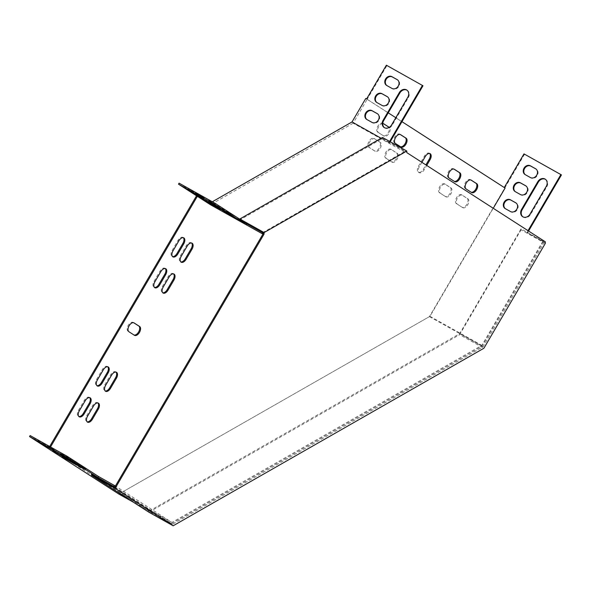 <?xml version="1.0" encoding="UTF-8"?>
<svg xmlns="http://www.w3.org/2000/svg" width="591" height="591" viewBox="0 0 591 591"><rect width="100%" height="100%" fill="white"/><g stroke="black" fill="none" stroke-linecap="round" stroke-linejoin="round"><path stroke-width="0.44" stroke-dasharray="2.96 2.22" d="M545.353 241.83L406.763 152.596M545.308 243.396L521.055 229.818L521.077 228.85L544.496 241.963L544.51 241.357M544.496 241.963L483.083 346.814L172.336 524.357L148.917 511.245L459.665 333.701L483.083 346.814M114.927 487.39L172.336 524.357M263.217 233.061L405.936 151.525L405.914 152.123M239.828 219.231L239.806 219.948L382.517 138.412L405.936 151.525M382.547 137.452L382.517 138.412M521.077 228.85L459.665 333.701M521.055 229.818L459.643 334.669L483.896 348.247M148.895 512.205L459.643 334.669M91.509 474.285L148.917 511.245M49.681 446.508L48.987 447.697L120.054 493.382L429.967 316.318L493.249 208.283M50.531 446.981L49.829 448.17M197.35 196.301L197.941 195.296L197.099 194.823L196.537 195.776M504.271 187.539L505.091 188.064M504.241 187.591L365.785 98.446M366.634 98.919L367.181 99.273L386.928 65.564L386.374 65.209M401.961 121.665L395.815 117.712M388.235 112.829L367.181 99.273L353.167 123.201L405.057 152.256L263.209 233.297M179.095 183.158L197.941 195.296M215.552 205.86L222.822 209.842L208.734 201.73L215.552 205.86L215.146 206.569M206.244 199.869L213.514 203.851L199.426 195.732L206.244 199.869L205.838 200.571M197.099 194.823L209.975 203.112L246.765 223.849M196.936 193.878L204.205 197.859L190.117 189.741L196.936 193.878L196.522 194.579M233.201 215.456L208.771 200.371L224.765 210.728L233.201 215.456L232.61 216.461M133.197 502.099L171.582 523.596L114.935 487.124M67.884 458.586L72.715 461.689L60.614 454.605L67.884 458.586L67.3 459.591M58.575 452.588L63.407 455.698L51.306 448.613L58.575 452.588L57.992 453.6M48.987 447.697L30.141 435.567M528.576 231.029L527.519 232.839L543.336 241.697L542.789 241.342L481.857 345.373L171.937 522.437L115.385 486.024M171.937 522.437L120.054 493.382M49.267 446.597L54.099 449.707L41.998 442.615L49.267 446.597L48.676 447.609M61.479 453.836L69.915 458.564L85.909 468.922L61.479 453.836L60.984 454.686M212.324 201.767L209.975 203.112M262.581 232.706L405.086 151.289L389.262 142.431L389.233 143.399L390.208 141.737M389.632 141.419L389.262 142.431M388.93 142.623L381.136 138.257M353.167 123.201L210.455 204.737M405.086 151.289L405.057 152.256M392.084 162.133A5.112 2.866 119.2 0 0 392.173 162.185A5.112 2.866 119.2 0 0 397.122 159.201A5.112 2.866 119.2 0 0 397.248 153.313L391.73 149.767A5.112 2.866 119.2 0 0 391.648 149.715A5.112 2.866 119.2 0 0 386.691 152.692A5.112 2.866 119.2 0 0 386.573 158.58L391.242 161.661A5.112 2.866 119.2 0 0 391.331 161.712A5.112 2.866 119.2 0 0 396.28 158.728A5.112 2.866 119.2 0 0 396.406 152.847L390.887 149.294A5.112 2.866 119.2 0 0 390.806 149.242A5.112 2.866 119.2 0 0 385.849 152.219A5.112 2.866 119.2 0 0 385.724 158.107L391.242 161.661M445.865 196.759A5.112 2.866 119.2 0 0 445.954 196.81A5.112 2.866 119.2 0 0 450.911 193.833A5.112 2.866 119.2 0 0 451.029 187.945L445.518 184.392A5.112 2.866 119.2 0 0 445.429 184.34A5.112 2.866 119.2 0 0 440.48 187.325A5.112 2.866 119.2 0 0 440.354 193.213L445.023 196.286A5.112 2.866 119.2 0 0 445.112 196.338A5.112 2.866 119.2 0 0 450.061 193.36A5.112 2.866 119.2 0 0 450.187 187.473L444.668 183.919A5.112 2.866 119.2 0 0 444.587 183.867A5.112 2.866 119.2 0 0 439.63 186.852A5.112 2.866 119.2 0 0 439.512 192.74L445.023 196.286M382.761 123.512A5.112 2.866 119.2 0 0 378.299 127.383A5.112 2.866 119.2 0 0 378.528 132.591L384.047 136.144A5.112 2.866 119.2 0 0 384.128 136.196A5.112 2.866 119.2 0 0 389.063 133.248A5.112 2.866 119.2 0 0 389.247 127.353M374.842 138.885A5.112 2.866 119.2 0 0 374.753 138.833A5.112 2.866 119.2 0 0 369.803 141.818A5.112 2.866 119.2 0 0 369.678 147.706L375.189 151.252A5.112 2.866 119.2 0 0 375.278 151.303A5.112 2.866 119.2 0 0 380.235 148.326A5.112 2.866 119.2 0 0 380.353 142.438L374 138.412A5.112 2.866 119.2 0 0 373.911 138.36A5.112 2.866 119.2 0 0 368.954 141.345A5.112 2.866 119.2 0 0 368.836 147.233L374.347 150.779A5.112 2.866 119.2 0 0 374.435 150.831A5.112 2.866 119.2 0 0 379.385 147.853A5.112 2.866 119.2 0 0 379.511 141.966L374 138.412M462.76 207.64A5.112 2.866 119.2 0 0 462.849 207.692A5.112 2.866 119.2 0 0 467.799 204.708A5.112 2.866 119.2 0 0 467.924 198.82L462.406 195.274A5.112 2.866 119.2 0 0 462.325 195.222A5.112 2.866 119.2 0 0 457.368 198.199A5.112 2.866 119.2 0 0 457.242 204.087L461.918 207.168A5.112 2.866 119.2 0 0 461.999 207.219A5.112 2.866 119.2 0 0 466.956 204.235A5.112 2.866 119.2 0 0 467.082 198.347L461.564 194.801A5.112 2.866 119.2 0 0 461.482 194.749A5.112 2.866 119.2 0 0 456.525 197.726A5.112 2.866 119.2 0 0 456.4 203.614L461.918 207.168M421.878 162.333L419.337 166.669A5.112 2.866 119.2 0 0 419.255 172.683A5.112 2.866 119.2 0 0 424.168 169.78L426.709 165.443M118.85 494.069L429.428 316.621L524.535 154.244L523.988 153.882M107.747 366.789A5.112 2.866 119.2 0 0 107.355 366.486A5.112 2.866 119.2 0 0 102.45 369.39L96.547 379.466A5.112 2.866 119.2 0 0 96.466 385.48A5.112 2.866 119.2 0 0 96.924 385.65M116.021 372.116A5.112 2.866 119.2 0 0 115.629 371.813A5.112 2.866 119.2 0 0 110.724 374.716L104.821 384.793A5.112 2.866 119.2 0 0 104.74 390.806A5.112 2.866 119.2 0 0 105.198 390.976M165.281 268.558A5.112 2.866 119.2 0 0 164.889 268.262A5.112 2.866 119.2 0 0 159.984 271.166L154.081 281.235A5.112 2.866 119.2 0 0 154 287.248A5.112 2.866 119.2 0 0 154.458 287.425M173.555 273.884A5.112 2.866 119.2 0 0 173.163 273.589A5.112 2.866 119.2 0 0 168.258 276.492L162.355 286.569A5.112 2.866 119.2 0 0 162.274 292.582A5.112 2.866 119.2 0 0 162.732 292.752M400.188 134.467L399.738 134.179A5.112 2.866 119.2 0 0 399.656 134.127A5.112 2.866 119.2 0 0 394.699 137.112A5.112 2.866 119.2 0 0 394.574 142.992L400.092 146.546A5.112 2.866 119.2 0 0 400.181 146.598A5.112 2.866 119.2 0 0 400.491 146.731M453.969 169.1L453.526 168.812A5.112 2.866 119.2 0 0 453.437 168.76A5.112 2.866 119.2 0 0 448.48 171.737A5.112 2.866 119.2 0 0 448.362 177.625L453.873 181.178A5.112 2.866 119.2 0 0 453.962 181.23A5.112 2.866 119.2 0 0 454.272 181.363M97.943 402.966A5.112 2.866 119.2 0 0 97.559 402.67A5.112 2.866 119.2 0 0 92.647 405.574L86.751 415.65A5.112 2.866 119.2 0 0 86.663 421.664A5.112 2.866 119.2 0 0 87.121 421.834M383.293 123.593L382.85 123.305A5.112 2.866 119.2 0 0 382.761 123.253A5.112 2.866 119.2 0 0 377.812 126.23A5.112 2.866 119.2 0 0 377.686 132.118L383.197 135.671A5.112 2.866 119.2 0 0 383.286 135.723A5.112 2.866 119.2 0 0 387.829 133.389A5.112 2.866 119.2 0 0 388.967 127.516M470.864 179.974L470.414 179.686A5.112 2.866 119.2 0 0 470.333 179.634A5.112 2.866 119.2 0 0 465.376 182.619A5.112 2.866 119.2 0 0 465.25 188.499L470.768 192.053A5.112 2.866 119.2 0 0 470.857 192.105A5.112 2.866 119.2 0 0 471.167 192.238M191.624 243.034A5.112 2.866 119.2 0 0 191.24 242.731A5.112 2.866 119.2 0 0 186.328 245.634L180.425 255.711A5.112 2.866 119.2 0 0 180.344 261.724A5.112 2.866 119.2 0 0 180.802 261.894M89.669 397.64A5.112 2.866 119.2 0 0 89.285 397.344A5.112 2.866 119.2 0 0 84.373 400.247L78.477 410.324A5.112 2.866 119.2 0 0 78.389 416.33A5.112 2.866 119.2 0 0 78.847 416.507M183.35 237.708A5.112 2.866 119.2 0 0 182.966 237.405A5.112 2.866 119.2 0 0 178.054 240.308L172.151 250.385A5.112 2.866 119.2 0 0 172.07 256.398A5.112 2.866 119.2 0 0 172.528 256.568M429.694 153.52A5.112 2.866 119.2 0 0 429.302 153.217A5.112 2.866 119.2 0 0 424.397 156.127L418.494 166.197A5.112 2.866 119.2 0 0 418.413 172.21A5.112 2.866 119.2 0 0 423.319 169.307L425.889 164.919M133.706 322.745L133.256 322.464A5.112 2.866 119.2 0 0 133.174 322.413A5.112 2.866 119.2 0 0 128.217 325.39A5.112 2.866 119.2 0 0 128.099 331.278L133.61 334.831A5.112 2.866 119.2 0 0 133.699 334.883A5.112 2.866 119.2 0 0 134.009 335.016M386.928 65.564L422.993 85.761M384.468 127.693A5.844 4.831 -57.2 0 0 384.734 127.878A5.844 4.831 -57.2 0 0 392.114 125.329L408.344 97.626A5.844 4.831 -57.2 0 0 407.288 90.349A5.844 4.831 -57.2 0 0 407 90.187M366.893 119.522A5.112 4.226 -57.2 0 0 367.151 119.707A5.112 4.226 -57.2 0 0 367.336 119.818L372.603 122.773A5.112 4.226 -57.2 0 0 378.816 120.542A5.112 4.226 -57.2 0 0 377.952 114.063A5.112 4.226 -57.2 0 0 377.767 113.952L377.664 113.893M386.81 85.518A5.112 4.226 -57.2 0 0 387.068 85.702A5.112 4.226 -57.2 0 0 387.253 85.813L392.52 88.768A5.112 4.226 -57.2 0 0 398.726 86.537A5.112 4.226 -57.2 0 0 397.869 80.066A5.112 4.226 -57.2 0 0 397.684 79.955L397.58 79.888M376.851 102.524A5.112 4.226 -57.2 0 0 377.11 102.708A5.112 4.226 -57.2 0 0 377.294 102.819L382.562 105.767A5.112 4.226 -57.2 0 0 388.767 103.536A5.112 4.226 -57.2 0 0 387.91 97.064A5.112 4.226 -57.2 0 0 387.726 96.954L387.622 96.894M543.336 241.697L482.16 346.149L171.582 523.596M429.428 316.621L482.16 346.149M429.967 316.318L481.857 345.373M524.535 154.244L561.45 174.906M528.029 230.675L526.965 232.485L542.789 241.342M527.519 232.839L526.965 232.485M522.924 216.838A5.844 4.831 -57.2 0 0 523.19 217.03A5.844 4.831 -57.2 0 0 530.57 214.481L546.801 186.771A5.844 4.831 -57.2 0 0 545.744 179.501A5.844 4.831 -57.2 0 0 545.456 179.332M505.349 208.667A5.112 4.226 -57.2 0 0 505.608 208.852A5.112 4.226 -57.2 0 0 505.793 208.963L511.06 211.918A5.112 4.226 -57.2 0 0 517.265 209.687A5.112 4.226 -57.2 0 0 516.408 203.215A5.112 4.226 -57.2 0 0 516.224 203.105L516.12 203.038M525.266 174.67A5.112 4.226 -57.2 0 0 525.517 174.855A5.112 4.226 -57.2 0 0 525.709 174.966L530.977 177.913A5.112 4.226 -57.2 0 0 537.182 175.69A5.112 4.226 -57.2 0 0 536.325 169.211A5.112 4.226 -57.2 0 0 536.14 169.1L536.037 169.041M515.308 191.669A5.112 4.226 -57.2 0 0 515.566 191.853A5.112 4.226 -57.2 0 0 515.751 191.964L521.018 194.919A5.112 4.226 -57.2 0 0 527.224 192.688A5.112 4.226 -57.2 0 0 526.367 186.209A5.112 4.226 -57.2 0 0 526.182 186.099L526.079 186.039M133.61 334.831L134.453 335.304M128.099 331.278L128.941 331.75M133.256 322.464L133.928 322.834M424.397 156.127L425.239 156.6M423.319 169.307L424.168 169.78M418.494 166.197L419.337 166.669M172.151 250.385L172.993 250.857M178.054 240.308L178.896 240.781M78.477 410.324L79.32 410.789M84.373 400.247L85.222 400.72M180.425 255.711L181.267 256.184M186.328 245.634L187.17 246.107M467.082 198.347L467.924 198.82M456.4 203.614L457.242 204.087M461.564 194.801L462.406 195.274M368.836 147.233L369.678 147.706M379.511 141.966L380.353 142.438M374.347 150.779L375.189 151.252M470.768 192.053L471.611 192.526M465.25 188.499L466.1 188.972M470.414 179.686L471.086 180.063M382.85 123.305L383.515 123.682M377.686 132.118L378.528 132.591M383.197 135.671L384.047 136.144M86.751 415.65L87.594 416.123M92.647 405.574L93.496 406.047M453.873 181.178L454.723 181.651M448.362 177.625L449.204 178.098M453.526 168.812L454.191 169.181M400.092 146.546L400.934 147.019M394.574 142.992L395.423 143.465M399.738 134.179L400.41 134.556M168.258 276.492L169.1 276.965M162.355 286.569L163.197 287.041M450.187 187.473L451.029 187.945M439.512 192.74L440.354 193.213M444.668 183.919L445.518 184.392M159.984 271.166L160.826 271.638M154.081 281.235L154.923 281.708M110.724 374.716L111.566 375.189M104.821 384.793L105.663 385.266M102.45 369.39L103.292 369.863M96.547 379.466L97.389 379.939M396.406 152.847L397.248 153.313M385.724 158.107L386.573 158.58M390.887 149.294L391.73 149.767M515.751 191.964L515.197 191.61M521.018 194.919L520.472 194.565M382.562 105.767L382.015 105.412M377.294 102.819L376.74 102.457M525.709 174.966L525.155 174.611M530.977 177.913L530.43 177.559M392.52 88.768L391.973 88.414M387.253 85.813L386.699 85.459M505.793 208.963L505.239 208.608M511.06 211.918L510.513 211.563M372.603 122.773L372.057 122.411M367.336 119.818L366.782 119.463M530.57 214.481L530.016 214.127M546.801 186.771L546.247 186.416M408.344 97.626L407.79 97.271M392.114 125.329L391.56 124.974M62.934 456.496L63.407 455.698M57.719 453.452L58.132 452.743M52.717 450.645L53.308 449.64M211.053 203.622L211.519 202.824M206.104 200.726L206.695 199.714M200.829 197.771L201.42 196.766M53.626 450.505L54.099 449.707M48.41 447.453L48.824 446.752M43.409 444.654L44 443.642M201.745 197.63L202.211 196.833M196.796 194.727L197.387 193.722M191.521 191.78L192.112 190.767M72.242 462.494L72.715 461.689M67.027 459.443L67.44 458.742M62.025 456.636L62.616 455.631M220.362 209.613L220.827 208.815M215.412 206.717L216.003 205.705M210.137 203.762L210.728 202.757M69.324 459.569L69.915 458.564M84.498 469.335L85.082 468.331M76.357 464.098L76.645 463.603M217.436 206.695L218.027 205.69M209.096 201.812L209.591 200.962M224.477 211.223L224.765 210.728M133.699 334.883L134.541 335.348M133.174 322.413L134.017 322.885M429.302 153.217L430.152 153.69M418.413 172.21L419.255 172.683M172.07 256.398L172.912 256.871M182.966 237.405L183.808 237.877M78.389 416.33L79.238 416.803M89.285 397.344L90.127 397.817M180.344 261.724L181.186 262.197M191.24 242.731L192.082 243.204M461.999 207.219L462.849 207.692M461.482 194.749L462.325 195.222M373.911 138.36L374.753 138.833M374.435 150.831L375.278 151.303M470.857 192.105L471.699 192.577M470.333 179.634L471.175 180.107M382.761 123.253L383.603 123.726M383.286 135.723L384.128 136.196M86.663 421.664L87.512 422.137M97.559 402.67L98.401 403.143M453.962 181.23L454.804 181.703M453.437 168.76L454.28 169.233M400.181 146.598L401.023 147.07M399.656 134.127L400.499 134.6M173.163 273.589L174.013 274.061M162.274 292.582L163.116 293.047M445.112 196.338L445.954 196.81M444.587 183.867L445.429 184.34M164.889 268.262L165.739 268.728M154 287.248L154.842 287.721M115.629 371.813L116.479 372.286M104.74 390.806L105.582 391.279M107.355 366.486L108.205 366.959M96.466 385.48L97.308 385.953M391.331 161.712L392.173 162.185M390.806 149.242L391.648 149.715M515.566 191.853L515.012 191.499M526.367 186.209L525.82 185.855M387.91 97.064L387.364 96.71M377.11 102.708L376.556 102.346M525.517 174.855L524.971 174.493M536.325 169.211L535.778 168.856M397.869 80.066L397.322 79.711M387.068 85.702L386.514 85.348M505.608 208.852L505.054 208.497M516.408 203.215L515.862 202.861M377.952 114.063L377.405 113.708M367.151 119.707L366.597 119.352M523.19 217.03L522.636 216.668M545.744 179.501L545.19 179.147M407.288 90.349L406.734 89.995M384.734 127.878L384.18 127.523M50.723 449.618L51.306 448.613M64.811 457.737L65.402 456.725M212.923 204.863L213.514 203.851M198.835 196.744L199.426 195.732M41.407 443.627L41.998 442.615M55.502 451.738L56.093 450.734M203.614 198.864L204.205 197.859M189.526 190.745L190.117 189.741M60.031 455.609L60.614 454.605M74.119 463.728L74.71 462.723M222.231 210.854L222.822 209.842M208.143 202.735L208.734 201.73M85.318 469.926L85.909 468.922M60.068 454.257L60.659 453.253M208.18 201.383L208.771 200.371M233.43 217.052L234.021 216.047"/><path stroke-width="0.89" d="M545.353 241.83L406.763 152.596L406.807 151.03L264.088 232.566L264.044 234.132L115.784 487.265L114.942 486.792L114.927 487.39L91.509 474.285L91.487 475.245L148.895 512.205L173.148 525.791L483.896 348.247L545.308 243.396L545.353 241.83M264.044 234.132L263.202 233.659L114.942 486.792M91.487 475.245L115.74 488.831L115.784 487.265M115.74 488.831L173.148 525.791M239.806 219.948L263.217 233.061L263.202 233.659M406.807 151.03L382.547 137.452L239.835 218.988L264.088 232.566M197.35 196.301L210.455 204.737L246.521 224.935L214.577 204.36L178.504 184.17L197.35 196.301L50.531 446.981M196.537 195.776L49.681 446.508M390.208 141.737L422.993 85.761L386.374 65.209L366.634 98.919L365.785 98.446L352.014 121.953L212.324 201.767M493.249 208.283L505.091 188.064L401.961 121.665M395.815 117.712L388.235 112.829M178.504 184.17L179.095 183.158L215.168 203.356L246.883 223.782M220.236 209.827L208.143 202.735L220.362 209.613M210.928 203.829L198.835 196.744L211.053 203.622M201.62 197.837L189.526 190.745L201.745 197.63M217.436 206.695L209 201.974L233.43 217.052L217.436 206.695M133.197 502.099L118.85 494.069L29.55 436.572L66.465 457.242L67.049 456.23L30.141 435.567L29.55 436.572M114.935 487.124L98.017 477.558L66.465 457.242M62.025 456.636L74.119 463.728L62.025 456.636M52.717 450.645L64.811 457.737L52.717 450.645M43.409 444.654L55.502 451.738L43.409 444.654M76.062 464.615L60.068 454.257L84.498 469.335L76.062 464.615L76.357 464.098M115.385 486.024L98.608 476.553L67.049 456.23M262.581 232.706L246.765 223.849M381.136 138.257L352.014 121.953M246.55 223.967L246.521 224.935L262.345 233.792L263.209 233.297M108.116 372.973A5.112 2.866 119.2 0 0 108.205 366.959A5.112 2.866 119.2 0 0 103.292 369.863L97.389 379.939A5.112 2.866 119.2 0 0 97.308 385.953A5.112 2.866 119.2 0 0 102.213 383.049L108.116 372.973L107.274 372.5A5.112 2.866 119.2 0 0 107.747 366.789M116.39 378.299A5.112 2.866 119.2 0 0 116.479 372.286A5.112 2.866 119.2 0 0 111.566 375.189L105.663 385.266A5.112 2.866 119.2 0 0 105.582 391.279A5.112 2.866 119.2 0 0 110.487 388.376L116.39 378.299L115.548 377.826A5.112 2.866 119.2 0 0 116.021 372.116M165.65 274.741A5.112 2.866 119.2 0 0 165.739 268.728A5.112 2.866 119.2 0 0 160.826 271.638L154.923 281.708A5.112 2.866 119.2 0 0 154.842 287.721A5.112 2.866 119.2 0 0 159.747 284.818L165.65 274.741L164.808 274.268A5.112 2.866 119.2 0 0 165.281 268.558M173.924 280.075A5.112 2.866 119.2 0 0 174.013 274.061A5.112 2.866 119.2 0 0 169.1 276.965L163.197 287.041A5.112 2.866 119.2 0 0 163.116 293.047A5.112 2.866 119.2 0 0 168.029 290.144L173.924 280.075L173.082 279.602A5.112 2.866 119.2 0 0 173.555 273.884M400.934 147.019A5.112 2.866 119.2 0 0 401.023 147.07A5.112 2.866 119.2 0 0 405.98 144.086A5.112 2.866 119.2 0 0 406.098 138.205L400.587 134.652A5.112 2.866 119.2 0 0 400.499 134.6A5.112 2.866 119.2 0 0 395.542 137.585A5.112 2.866 119.2 0 0 395.423 143.465L400.934 147.019M454.723 181.651A5.112 2.866 119.2 0 0 454.804 181.703A5.112 2.866 119.2 0 0 459.761 178.718A5.112 2.866 119.2 0 0 459.887 172.831L454.368 169.285A5.112 2.866 119.2 0 0 454.28 169.233A5.112 2.866 119.2 0 0 449.33 172.21A5.112 2.866 119.2 0 0 449.204 178.098L454.723 181.651M87.594 416.123A5.112 2.866 119.2 0 0 87.512 422.137A5.112 2.866 119.2 0 0 92.418 419.226L98.32 409.157A5.112 2.866 119.2 0 0 98.401 403.143A5.112 2.866 119.2 0 0 93.496 406.047L87.594 416.123M389.247 127.353A5.112 2.866 119.2 0 0 389.21 127.331L383.692 123.778A5.112 2.866 119.2 0 0 383.603 123.726A5.112 2.866 119.2 0 0 382.761 123.512M471.611 192.526A5.112 2.866 119.2 0 0 471.699 192.577A5.112 2.866 119.2 0 0 476.649 189.593A5.112 2.866 119.2 0 0 476.774 183.712L471.263 180.159A5.112 2.866 119.2 0 0 471.175 180.107A5.112 2.866 119.2 0 0 466.218 183.092A5.112 2.866 119.2 0 0 466.1 188.972L471.611 192.526M181.267 256.184A5.112 2.866 119.2 0 0 181.186 262.197A5.112 2.866 119.2 0 0 186.099 259.294L192.001 249.217A5.112 2.866 119.2 0 0 192.082 243.204A5.112 2.866 119.2 0 0 187.17 246.107L181.267 256.184M79.32 410.789A5.112 2.866 119.2 0 0 79.238 416.803A5.112 2.866 119.2 0 0 84.144 413.899L90.046 403.823A5.112 2.866 119.2 0 0 90.127 397.817A5.112 2.866 119.2 0 0 85.222 400.72L79.32 410.789M172.993 250.857A5.112 2.866 119.2 0 0 172.912 256.871A5.112 2.866 119.2 0 0 177.825 253.967L183.727 243.891A5.112 2.866 119.2 0 0 183.808 237.877A5.112 2.866 119.2 0 0 178.896 240.781L172.993 250.857M426.709 165.443L430.063 159.703A5.112 2.866 119.2 0 0 430.152 153.69A5.112 2.866 119.2 0 0 425.239 156.6L421.878 162.333M134.453 335.304A5.112 2.866 119.2 0 0 134.541 335.348A5.112 2.866 119.2 0 0 139.498 332.371A5.112 2.866 119.2 0 0 139.616 326.483L134.105 322.937A5.112 2.866 119.2 0 0 134.017 322.885A5.112 2.866 119.2 0 0 129.067 325.863A5.112 2.866 119.2 0 0 128.941 331.75L134.453 335.304M262.367 232.824L262.345 233.792M528.576 231.029L561.45 174.906L523.988 153.882L504.271 187.539M96.924 385.65A5.112 2.866 119.2 0 0 101.371 382.576L107.274 372.5M105.198 390.976A5.112 2.866 119.2 0 0 109.645 387.903L115.548 377.826M154.458 287.425A5.112 2.866 119.2 0 0 158.905 284.345L164.808 274.268M162.732 292.752A5.112 2.866 119.2 0 0 167.179 289.671L173.082 279.602M400.491 146.731A5.112 2.866 119.2 0 0 405.278 143.354A5.112 2.866 119.2 0 0 405.256 137.733L400.188 134.467M454.272 181.363A5.112 2.866 119.2 0 0 459.059 177.98A5.112 2.866 119.2 0 0 459.037 172.358L453.969 169.1M87.121 421.834A5.112 2.866 119.2 0 0 91.575 418.753L97.478 408.684A5.112 2.866 119.2 0 0 97.943 402.966M388.967 127.516A5.112 2.866 119.2 0 0 388.361 126.858L383.293 123.593M471.167 192.238A5.112 2.866 119.2 0 0 475.954 188.861A5.112 2.866 119.2 0 0 475.932 183.24L470.864 179.974M180.802 261.894A5.112 2.866 119.2 0 0 185.256 258.821L191.152 248.745A5.112 2.866 119.2 0 0 191.624 243.034M78.847 416.507A5.112 2.866 119.2 0 0 83.301 413.427L89.204 403.35A5.112 2.866 119.2 0 0 89.669 397.64M172.528 256.568A5.112 2.866 119.2 0 0 176.982 253.495L182.878 243.418A5.112 2.866 119.2 0 0 183.35 237.708M425.889 164.919L429.221 159.23A5.112 2.866 119.2 0 0 429.694 153.52M134.009 335.016A5.112 2.866 119.2 0 0 138.796 331.632A5.112 2.866 119.2 0 0 138.774 326.01L133.706 322.745M214.577 204.36L215.168 203.356M422.439 85.407L389.632 141.419M407 90.187A5.844 4.831 -57.2 0 0 399.908 92.898L383.677 120.608A5.844 4.831 -57.2 0 0 384.468 127.693M377.664 113.893L372.5 111.005A5.112 4.226 -57.2 0 0 366.39 113.066A5.112 4.226 -57.2 0 0 366.893 119.522M397.58 79.888L392.409 77A5.112 4.226 -57.2 0 0 386.307 79.068A5.112 4.226 -57.2 0 0 386.81 85.518M387.622 96.894L382.458 93.999A5.112 4.226 -57.2 0 0 376.349 96.067A5.112 4.226 -57.2 0 0 376.851 102.524M407.79 97.271A5.844 4.831 -57.2 0 0 406.734 89.995A5.844 4.831 -57.2 0 0 399.353 92.543L383.123 120.254A5.844 4.831 -57.2 0 0 384.18 127.523A5.844 4.831 -57.2 0 0 391.56 124.974L407.79 97.271M372.057 122.411A5.112 4.226 -57.2 0 0 378.262 120.187A5.112 4.226 -57.2 0 0 377.405 113.708A5.112 4.226 -57.2 0 0 377.221 113.598L371.946 110.65A5.112 4.226 -57.2 0 0 365.74 112.874A5.112 4.226 -57.2 0 0 366.597 119.352A5.112 4.226 -57.2 0 0 366.782 119.463L372.057 122.411M391.973 88.414A5.112 4.226 -57.2 0 0 398.179 86.183A5.112 4.226 -57.2 0 0 397.322 79.711A5.112 4.226 -57.2 0 0 397.137 79.6L391.863 76.645A5.112 4.226 -57.2 0 0 385.657 78.876A5.112 4.226 -57.2 0 0 386.514 85.348A5.112 4.226 -57.2 0 0 386.699 85.459L391.973 88.414M382.015 105.412A5.112 4.226 -57.2 0 0 388.221 103.181A5.112 4.226 -57.2 0 0 387.364 96.71A5.112 4.226 -57.2 0 0 387.179 96.599L381.904 93.644A5.112 4.226 -57.2 0 0 375.699 95.875A5.112 4.226 -57.2 0 0 376.556 102.346A5.112 4.226 -57.2 0 0 376.74 102.457L382.015 105.412M113.841 486.415L114.425 485.41M560.896 174.552L528.029 230.675M545.456 179.332A5.844 4.831 -57.2 0 0 538.364 182.05L522.134 209.753A5.844 4.831 -57.2 0 0 522.924 216.838M516.12 203.038L510.956 200.15A5.112 4.226 -57.2 0 0 504.847 202.218A5.112 4.226 -57.2 0 0 505.349 208.667M536.037 169.041L530.866 166.145A5.112 4.226 -57.2 0 0 524.764 168.213A5.112 4.226 -57.2 0 0 525.266 174.67M526.079 186.039L520.907 183.151A5.112 4.226 -57.2 0 0 514.805 185.219A5.112 4.226 -57.2 0 0 515.308 191.669M546.247 186.416A5.844 4.831 -57.2 0 0 545.19 179.147A5.844 4.831 -57.2 0 0 537.81 181.696L521.58 209.399A5.844 4.831 -57.2 0 0 522.636 216.668A5.844 4.831 -57.2 0 0 530.016 214.127L546.247 186.416M510.513 211.563A5.112 4.226 -57.2 0 0 516.719 209.332A5.112 4.226 -57.2 0 0 515.862 202.861A5.112 4.226 -57.2 0 0 515.677 202.75L510.402 199.795A5.112 4.226 -57.2 0 0 504.197 202.026A5.112 4.226 -57.2 0 0 505.054 208.497A5.112 4.226 -57.2 0 0 505.239 208.608L510.513 211.563M530.43 177.559A5.112 4.226 -57.2 0 0 536.635 175.328A5.112 4.226 -57.2 0 0 535.778 168.856A5.112 4.226 -57.2 0 0 535.594 168.745L530.319 165.79A5.112 4.226 -57.2 0 0 524.114 168.021A5.112 4.226 -57.2 0 0 524.971 174.493A5.112 4.226 -57.2 0 0 525.155 174.611L530.43 177.559M520.472 194.565A5.112 4.226 -57.2 0 0 526.677 192.334A5.112 4.226 -57.2 0 0 525.82 185.855A5.112 4.226 -57.2 0 0 525.635 185.744L520.361 182.796A5.112 4.226 -57.2 0 0 514.155 185.02A5.112 4.226 -57.2 0 0 515.012 191.499A5.112 4.226 -57.2 0 0 515.197 191.61L520.472 194.565M98.017 477.558L98.608 476.553M138.774 326.01L139.616 326.483M429.221 159.23L430.063 159.703M176.982 253.495L177.825 253.967M182.878 243.418L183.727 243.891M83.301 413.427L84.144 413.899M89.204 403.35L90.046 403.823M185.256 258.821L186.099 259.294M191.152 248.745L192.001 249.217M475.932 183.24L476.774 183.712M388.361 126.858L389.21 127.331M91.575 418.753L92.418 419.226M97.478 408.684L98.32 409.157M459.037 172.358L459.887 172.831M405.256 137.733L406.098 138.205M167.179 289.671L168.029 290.144M158.905 284.345L159.747 284.818M109.645 387.903L110.487 388.376M101.371 382.576L102.213 383.049M520.907 183.151L520.361 182.796M382.458 93.999L381.904 93.644M530.866 166.145L530.319 165.79M392.409 77L391.863 76.645M510.956 200.15L510.402 199.795M372.5 111.005L371.946 110.65M538.364 182.05L537.81 181.696M522.134 209.753L521.58 209.399M399.908 92.898L399.353 92.543M383.677 120.608L383.123 120.254M224.174 211.741L224.477 211.223"/></g></svg>
